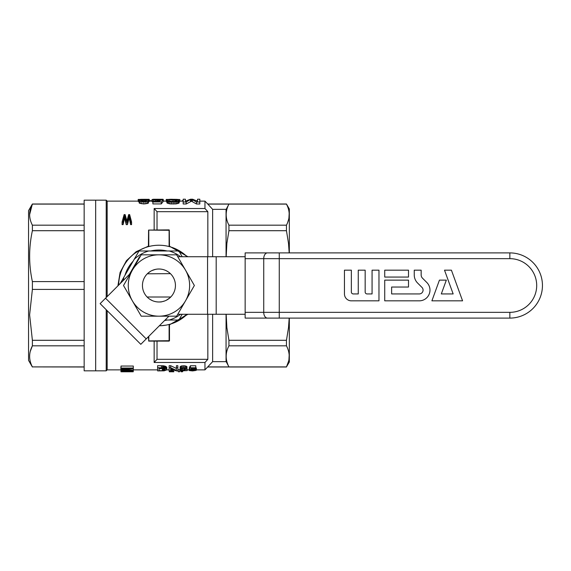 <?xml version="1.0" encoding="UTF-8"?>
<svg xmlns="http://www.w3.org/2000/svg" width="571" height="571" viewBox="0 0 571 571"><rect width="100%" height="100%" fill="white"/><g stroke="black" fill="none" stroke-linecap="round" stroke-linejoin="round"><path stroke-width="0.86" d="M182.192 314.264L178.873 320.017L169.244 320.017A36.023 36.023 0 0 0 180.629 314.264M139.017 250.983L148.638 250.983A36.023 36.023 0 0 0 134.199 259.32L139.017 250.983M180.629 256.736A36.023 36.023 0 0 0 169.244 250.983L178.873 250.983L182.192 256.736M120.21 283.559L123.9 277.163A36.023 36.023 0 0 0 123.272 280.497M123.9 277.163L134.199 259.32M169.244 320.017L165.105 320.017M148.638 250.983L169.244 250.983M170.758 297.006L147.125 297.006L147.646 297.512M147.325 273.802L170.422 273.659M353.278 293.937A1.92 1.92 0 0 1 351.358 292.017L351.358 270.162L344.456 270.162L344.456 293.937A6.902 6.902 0 0 0 351.358 300.838L378.973 300.838L378.973 270.162L372.071 270.162L372.071 293.937L367.082 293.937A1.92 1.92 0 0 1 365.162 292.017L365.162 270.162L358.26 270.162L358.26 293.937L353.278 293.937M384.726 270.162L384.726 277.063L408.501 277.063L408.501 270.162L384.726 270.162M408.501 280.133L384.726 280.133L384.726 300.838L419.242 300.838A10.735 10.735 0 0 0 426.83 282.509L422.483 278.156A4.518 4.518 0 0 1 421.155 274.965L421.155 270.162L414.253 270.162L414.253 274.965A11.42 11.42 0 0 0 417.601 283.038L421.955 287.391A3.833 3.833 0 0 1 419.242 293.937L391.627 293.937L391.627 287.035L408.501 287.035L408.501 280.133M451.411 270.162L462.574 300.838L431.897 300.838L439.434 280.133L446.336 280.133L441.312 293.937L453.16 293.937L444.509 270.162L451.411 270.162M509.853 258.656L279.262 258.656L279.262 318.097L245.152 318.097L245.152 252.903L509.853 252.903L509.853 258.656A26.844 26.844 0 0 1 536.697 285.5A26.844 26.844 0 0 1 509.853 312.344L509.853 318.097A32.597 32.597 0 0 0 542.45 285.5A32.597 32.597 0 0 0 509.853 252.903A32.597 32.597 0 0 1 542.45 285.5A32.597 32.597 0 0 1 509.853 318.097A32.597 32.597 0 0 0 542.45 285.5A32.597 32.597 0 0 0 509.853 252.903A32.597 32.597 0 0 1 542.45 285.5A32.597 32.597 0 0 1 509.853 318.097L269.726 318.097M177.767 314.264L216.188 314.264L216.188 256.736L177.767 256.736M216.188 256.736L245.152 256.736M168.937 316.184L140.801 344.32L100.125 303.636L129.396 274.373L139.574 256.736L140.123 256.736M216.188 314.264L245.152 314.264M207.837 256.736L207.837 211.677A1179.215 1179.215 0 0 0 204.96 208.515L154.149 208.515L154.149 229.892M207.837 211.677L157.025 211.677A1179.215 1179.215 0 0 0 154.149 208.515M157.025 229.892L157.025 211.677M159.352 325.763A40.27 40.27 0 0 0 187.124 314.264L174.326 322.715M182.934 253.16L187.124 256.736A40.27 40.27 0 0 0 118.675 285.086M164.598 320.524A35.473 35.473 0 0 0 167.132 320.017M167.132 250.983A35.473 35.473 0 0 0 150.751 250.983M133.15 261.147A35.473 35.473 0 0 0 124.956 275.336M154.149 362.485L204.96 362.485A1179.215 1179.215 0 0 0 207.837 359.323L157.025 359.323A1179.215 1179.215 -47.7 0 1 154.149 362.485L154.149 341.108M157.025 359.323L157.025 341.108M148.396 246.201L136.148 251.683L126.434 260.69L120.081 272.446L117.911 285.857M120.859 369.872L107.17 369.872L107.17 310.681M107.17 296.599L107.17 201.128L106.213 200.171L95.664 200.171L95.664 370.829L95.664 200.171L84.158 200.171L84.158 370.829L106.213 370.829L106.213 309.725M199.814 201.128L204.96 201.128L204.96 208.515M204.96 362.485L204.96 369.872L196.353 369.872M170.601 369.837L172.856 369.708M187.167 370.629L179.922 370.893L185.033 369.33L185.033 368.345L184.34 368.188L180.129 368.866L180.129 366.882L181.164 366.025L184.961 365.811L187.031 366.86L186.753 369.266L181.714 370.629L187.167 370.629L187.031 368.688M179.922 370.807L180.129 368.738M157.625 365.697L163.42 365.783L165.768 366.418L166.803 367.624L166.668 369.937L164.113 370.836L157.625 370.893L157.625 365.697M121.009 366.054L133.3 366.054L133.3 368.067L121.009 368.067L121.009 366.054M195.796 367.767L195.796 368.288L191.378 368.288L190.828 369.266L195.318 369.373L196.353 370.079L196.074 370.422L192.555 370.922L189.379 370.572L194.761 370.393L194.761 369.844L193.59 369.473L189.308 369.673L189.308 367.703L190.414 365.754L195.796 365.754L195.796 367.767L190.414 367.767L190.414 365.754M195.796 367.624L196.353 368.117L196.353 370.079M189.101 370.279L189.308 368.324M169.152 367.71L169.152 370.893L170.601 370.893L170.601 368.638L176.261 370.893L177.852 370.893L177.852 367.71L176.403 367.71L176.403 370.408L170.672 367.71L169.152 367.71L169.152 365.697L170.672 365.697L176.403 368.459M176.403 367.71L176.403 365.697L177.852 365.697L177.852 367.71M178.181 369.708L179.786 369.708L179.786 371.628L178.181 371.628L178.181 369.708M121.009 371.7L121.009 369.137M152.892 201.863L152.029 201.47L152.029 199.543L153.428 199.25L162.878 199.279L163.306 199.422L162.985 201.342M163.306 199.422L154.498 199.358L156.326 200.028L162.985 199.857L162.985 201.791L161.265 203.911L152.892 203.911L152.892 201.285L159.759 201.285L160.622 200.228L157.396 200.442L157.396 201.285M149.345 199.457L146.233 200.028L148.596 200.471L148.381 201.17L143.871 201.998L139.253 201.142L139.038 200.471L141.401 200.028L138.175 199.45L149.024 199.3L149.345 201.385L148.703 201.677M148.703 200.735L148.381 203.133L143.871 203.983L139.253 203.105L138.824 200.735M138.824 201.634L138.175 201.37L138.175 199.45M176.296 200.421L166.204 199.436L179.844 199.522L170.394 199.258L170.394 199.686L178.659 200.271L179.201 200.735L179.201 202.684L176.403 203.876L169.858 203.876L166.953 202.962L166.632 200.657L173.077 201.47L176.082 201.228L176.946 200.756L176.296 200.421L176.296 201.149M166.632 201.556L166.204 201.363L166.204 199.436M179.844 199.522L179.844 201.449L179.201 201.449M197.438 201.128L197.559 199.208L199.814 199.208L199.814 201.998L196.488 201.998L196.488 203.983L199.814 203.983L199.814 201.998M196.488 203.983L191.442 201.192L186.175 203.983L183.17 203.983L183.17 199.208L185.425 199.208L185.425 201.17L190.578 199.208L192.62 199.208L197.559 201.228M124.856 219.057L124.621 217.872L123.108 224.617L122.094 224.617L122.094 221.983L124.121 214.603L125.128 214.603L126.876 220.948L128.675 214.603L129.638 214.603L131.573 221.983L131.573 224.617L130.609 224.617L129.182 217.872L127.433 224.617L126.234 224.617L124.856 219.057L124.621 215.495L124.621 217.872M106.213 297.555L106.213 200.171M226.059 209.564L228.935 204.097L207.837 204.097L204.96 201.128M204.96 369.872L212.633 361.65L212.633 314.264M207.837 359.323L207.837 314.264M212.633 256.736L212.633 209.35L207.837 204.097M165.89 325.163L160.851 325.72M140.366 249.77L134.392 253.581M288.683 360.979L286.456 366.903L289.333 362.014L289.333 318.097M289.333 252.903L289.333 208.986L286.456 204.004L287.606 206.616M286.456 225.174C290.125 218.151 290.125 211.127 286.456 204.097L228.935 204.097C225.267 211.127 225.267 218.151 228.935 225.174L228.935 230.705L286.456 230.705L286.456 225.174L228.935 225.174M289.183 252.903L288.512 243.374L286.456 230.705M226.166 314.264L226.88 327.633L228.935 340.295L286.456 340.295L288.512 327.633L289.183 318.097M286.456 340.295L286.456 345.826C290.125 352.849 290.125 359.873 286.456 366.903L228.935 366.903L226.059 361.436M287.056 347.054L287.606 348.339M288.498 351.015L288.676 351.707M289.183 355.041L288.926 359.78M288.498 209.293L288.676 209.985M289.183 213.311L288.926 218.051M288.683 219.25L287.598 222.669M287.584 222.711L287.056 223.946M228.935 340.295L228.935 345.826L286.456 345.826M228.935 345.826C225.267 352.849 225.267 359.873 228.935 366.903L207.837 366.903M226.059 256.736L226.059 209.35L212.633 209.35M228.935 230.705L226.88 243.374L226.166 256.736M169.487 246.215L187.945 256.736M187.945 314.264L169.487 324.785M226.059 314.264L226.059 361.65L212.633 361.65M148.396 336.726L148.781 341.108L169.109 341.108L169.487 340.723L169.487 324.364M169.109 324.464L169.109 340.723L148.588 340.916M148.781 336.34L148.781 340.723M169.109 246.536L169.109 230.277L148.588 230.084L148.396 246.636M148.781 246.536L148.781 230.277M148.588 230.084L169.109 229.892L169.109 230.277M169.487 246.636L169.294 230.084M164.662 370.358L165.354 369.594L164.113 368.488L159.073 368.216L159.073 368.702L164.205 368.531L164.184 370.479L164.662 370.358L164.662 368.723M190.486 370.244L190.486 369.723M185.033 369.33L185.447 369.073L185.033 368.345M170.394 199.258L169.644 199.643M156.54 199.243L156.54 200.036M157.939 199.236L157.939 200.086M196.488 201.998L191.442 199.272L191.442 201.192M191.763 199.336L191.763 201.256M133.221 371.571L133.3 371.15L121.544 371.35L120.859 371.15L121.166 370.372M165.219 369.915L165.219 369.294M165.012 370.165L165.012 369.009M177.374 199.407L177.374 200.036M177.588 199.536L177.588 200.057M193.448 370.686L193.448 369.466M192.555 370.715L192.555 369.416M122.993 371.314L132.079 371.15L122.993 370.964M194.761 370.393L194.761 369.844M180.129 368.866L182.199 367.795L184.961 367.824L186.753 368.438L186.753 366.446M186.067 368.059L186.067 366.054M172.271 371.771L169.28 371.792L169.28 370.893M169.644 199.279L168.459 199.429L170.394 199.686M152.029 200.935L151.415 200.735L151.415 201.128M179.201 200.735L176.403 201.891L171.464 202.034L171.464 204.018M173.184 202.105L173.184 204.09M121.009 371.771L133.221 371.778L121.009 371.785L121.009 371.264M180.821 370.408L180.821 368.902M180.336 370.572L180.336 368.88M171.464 202.034L168.566 201.627L168.566 203.604M169.858 201.891L169.858 203.876M129.56 371.357L129.56 370.907M127.04 371.371L127.04 370.886M121.166 370.986L124.064 370.372M122.08 370.843L122.08 370.372M155.255 199.279L155.255 199.914M124.064 370.729L131.615 370.815L131.615 370.372M130.474 370.75L130.474 370.372M131.573 221.983L130.609 221.983L129.182 215.495L127.433 221.983L126.234 221.983L125.177 217.965L125.177 220.435M126.234 221.983L126.234 224.617M125.285 371.65L130.702 371.771L125.285 371.771M131.615 370.815L133.3 371.15L133.3 368.616L123.607 369.316M181.093 371.628L182.706 371.628L181.093 371.75L181.093 370.893M189.308 369.673L190.414 367.767M184.062 369.637L184.062 368.174M182.613 369.987L182.613 368.231M194.283 370.572L194.283 369.601M179.786 371.628L178.181 371.628M169.152 370.458L168.923 369.872M151.415 200.735L149.345 200.628M149.802 200.607L149.802 201.128M145.805 200.335L142.686 200.207L140.973 200.735L142.686 201.406L144.941 201.406L146.447 200.999L145.805 200.335L145.805 201.228M141.722 200.335L141.722 201.192M142.686 200.207L142.686 201.406M133.3 370.372L121.009 370.372L121.009 369.201L131.466 368.445L121.009 368.445L121.009 368.067M171.464 199.25L171.464 199.729M172.649 199.25L172.649 199.771M147.197 199.372L140.644 199.336L143.871 199.893L147.197 199.45M157.625 367.71L164.248 367.931L164.248 365.918M163.42 367.795L163.42 365.783M162.385 368.702L162.385 370.643L164.184 370.479M163.699 370.572L163.699 368.623M144.727 199.243L144.727 199.857M145.584 199.25L145.584 199.807M164.248 367.931L165.768 368.416L165.768 366.418M165.012 368.088L165.012 366.082M142.472 199.243L142.472 199.829M143.764 199.236L143.764 199.886M146.34 199.272L146.34 199.729M165.768 368.416L166.803 369.594M166.668 369.18L166.668 367.203M180.058 370.715L180.058 368.773M192.898 369.052L192.898 368.288M191.792 369.116L191.792 368.288M166.325 368.773L166.325 366.789M159.116 200.378L159.116 201.285M176.946 199.336L176.946 199.993M140.216 201.563L140.216 203.54M141.829 201.863L141.829 203.84M161.422 367.71L161.422 365.697M120.859 368.916L120.859 367.389M166.418 199.572L166.418 201.499M139.038 199.764L139.038 200.471M174.148 199.25L174.148 199.836M175.333 199.265L175.333 199.886M160.087 199.265L160.087 199.943M160.836 199.322L160.836 199.807M147.411 201.599L147.411 203.569M148.381 201.17L148.381 203.133M190.693 370.465L190.693 369.73M127.433 221.983L127.433 224.617M150.715 200.642L150.715 201.128M139.253 201.142L139.253 203.105M181.578 370.229L181.578 368.787M170.672 367.71L170.672 365.697M163.149 370.615L163.149 368.673M180.407 368.416L180.407 366.418M183.17 200.607L182.285 200.607L182.285 201.128M133.221 371.778L133.221 371.193M128.953 216.338L128.953 218.743M129.182 215.495L129.182 217.872M141.294 199.272L141.294 199.707M143.871 201.998L143.871 203.983M168.566 201.627L166.953 200.999L166.953 202.962M167.603 201.349L167.603 203.312M191.442 199.272L190.471 199.479L190.471 201.399M191.114 199.343L191.114 201.263M170.051 371.792L172.271 371.685L172.271 369.765M171.428 371.728L171.428 369.808M176.403 201.891L176.403 203.876M177.695 201.663L177.695 203.633M185.447 369.073L185.447 368.566M178.552 201.377L178.552 203.347M176.296 199.293L176.296 199.95M172.97 200.185L172.97 201.463M175.226 200.293L175.226 201.356M128.81 216.766L128.81 219.193M133.3 368.616L133.3 368.067M166.953 199.714L166.953 200.657M162.985 199.857L161.265 201.927L161.265 203.911M129.367 216.166L129.367 218.565M179.087 201.028L179.087 202.99M174.904 202.034L174.904 204.018M121.009 369.201L121.009 368.445M124.621 215.495L123.108 221.983L123.108 224.617M124.257 216.987L124.257 219.414M129.503 216.852L129.503 219.278M132.536 370.907L132.536 370.372M133.072 371.014L133.072 370.372M172.271 371.792L173.805 371.792L173.805 370.087M146.447 200.514L146.447 200.999M157.396 200.442L152.029 199.543M152.457 199.821L152.457 201.756M161.158 199.436L161.158 199.814M196.074 369.708L196.074 367.745M195.318 369.373L195.318 368.288M184.961 367.824L184.961 365.811M164.419 201.128L163.306 200.735M196.731 200.607L197.316 201.035M172.271 371.685L172.806 371.628L172.806 369.708M159.116 199.243L159.116 200.036M162.385 370.643L159.073 370.643L159.073 368.216M192.299 199.457L192.299 201.385M121.009 369.487L131.316 370.129L121.009 370.129M149.238 199.607L149.238 201.534M153.642 200.128L153.642 201.285M155.362 200.357L155.362 201.285M167.924 199.857L167.924 200.642M169.209 199.993L169.209 200.864M190.471 199.479L186.175 201.998L186.175 203.983M170.429 371.764L170.429 370.893M186.753 368.438L187.031 368.845M186.175 201.998L183.17 201.998M162.528 367.738L162.528 365.725M182.706 371.628L182.706 370.893M124.442 216.166L124.442 218.565M130.609 221.983L130.609 224.617M183.648 367.71L183.648 365.697M182.199 367.795L182.199 365.783M154.498 199.358L154.498 199.714M161.265 201.927L152.892 201.927M141.187 200.492L141.187 200.999M145.912 201.891L145.912 203.876M194.211 369.137L194.211 368.288M124.442 371.357L124.442 370.907M123.607 369.416L133.3 370.037M191.792 370.7L191.792 369.473M191.171 370.615L191.171 369.573M143.764 200.185L143.764 201.47M138.389 199.593L138.389 201.52M173.805 371.628L172.806 371.628M123.108 221.983L122.094 221.983M148.596 199.779L148.596 200.471M125.177 217.965L124.856 216.637M144.941 200.207L144.941 201.406M181.164 368.031L181.164 366.025M182.342 371.792L181.457 371.792M84.158 345.826L32.383 345.826L30.22 351.529M84.158 340.295L32.383 340.295L32.383 345.826C28.721 352.878 28.721 359.908 32.383 366.903L84.158 366.996M84.158 366.903L32.383 366.903M84.158 289.411L32.383 289.411L29.621 314.849L32.383 340.295M84.158 281.589L32.383 281.589L32.383 289.411M84.158 230.705L32.383 230.705L32.383 225.174L84.158 225.174M84.158 204.097L32.383 204.097C28.721 211.12 28.721 218.143 32.383 225.174M84.158 204.004L32.383 204.004L29.621 214.625M32.383 204.004L28.55 210.649L28.55 360.351L32.383 366.996M32.383 281.589C28.721 264.701 28.721 247.735 32.383 230.705M28.55 309.896L28.55 345.141M194.368 285.5L176.653 316.184L141.23 316.184L123.514 285.5L132.372 270.162A30.684 30.684 0 0 1 185.511 270.162A30.684 30.684 0 0 1 158.945 316.184A30.684 30.684 0 0 1 132.372 270.162L141.23 254.816L176.653 254.816L194.368 285.5M161.243 301.959L159.901 301.966A16.488 16.488 0 0 1 144.013 278.498A16.488 16.488 0 0 1 172.214 275.707A16.488 16.488 0 0 1 161.236 301.831L162.1 301.688M157.296 269.091L156.483 269.191M156.511 269.191L156.154 269.248M154.998 269.491L154.634 269.583M151.722 270.675L153.371 269.976M152.072 270.504L151.451 270.811M149.502 271.982L148.374 272.845M147.19 297.063L148.289 298.091M148.346 298.141L149.345 298.911M149.838 299.254L152.421 300.646M154.049 301.245L154.655 301.424M155.512 301.631L156.647 301.831M156.861 301.859L158.502 301.988M159.273 301.988L161.236 301.831M166.247 300.282L169.815 297.898M169.594 272.909L168.98 272.417M167.267 271.268L166.268 270.725M166.24 270.711L165.169 270.233M163.641 269.69L162.814 269.469M162.421 269.384L161.629 269.226M158.403 269.02L157.596 269.062M157.189 269.105L156.789 269.148M156.611 269.177L155.69 269.334M154.784 269.541L153.642 269.883M151.843 270.618L155.248 269.426M148.703 272.574L148.096 273.081M147.918 297.762L148.524 298.283M149.374 298.933L150.316 299.554M151.179 300.046L151.636 300.282M152.478 300.674L152 300.46M153.934 301.21L154.784 301.459M155.198 301.559L156.026 301.731M158.117 301.973L158.61 301.988M159.388 301.988L160.251 301.938M160.644 301.902L161.086 301.852M162.221 301.659L164.684 300.96M165.133 300.781L165.547 300.61M168.573 298.883L169.865 297.855M170.436 273.673L170.03 273.295M166.475 270.825L165.233 270.254M164.262 269.89L163.877 269.762M163.199 269.569L162.828 269.476M162.435 269.384L161.65 269.234M158.467 269.02L157.667 269.055M157.268 269.091L156.868 269.141M155.776 269.319L153.428 269.955M152.928 270.147L152.478 270.333M150.587 271.282L149.695 271.846M148.895 272.424L148.017 273.145M154.82 301.467L156.29 301.774M157.981 301.959L159.002 301.988M163.163 301.438L164.234 301.117M166.211 300.303L169.33 298.305M169.33 272.695L168.666 272.181M167.953 271.689L166.461 270.825M164.848 270.104L163.977 269.798M160.972 269.134L160.23 269.062M159.851 269.034L159.409 269.012M159.209 269.012L158.381 269.02M157.789 269.048L157.353 269.084M156.832 269.148L156.054 269.262M150.78 299.825L151.415 300.175M156.925 301.866L157.639 301.938M160.073 301.952L160.465 301.923M161.065 301.852L161.786 301.745M166.875 271.039L166.347 270.761M165.362 270.311L164.669 270.033M161.836 269.262L160.851 269.119M160.08 269.048L159.266 269.012M148.067 273.102L150.658 271.239M245.152 258.656L263.731 258.656L263.731 312.344L509.853 312.344M245.152 312.344L263.731 312.344A5.753 3.697 90 0 0 267.428 318.097M279.262 252.903L279.262 258.656L263.731 258.656A5.753 3.697 -90 0 1 267.428 252.903M207.559 314.264L207.559 256.736M146.226 338.896L105.549 298.219M133.3 369.872L157.625 369.872M166.696 369.872L169.152 369.872M187.167 369.872L189.101 369.872M107.17 201.128L138.175 201.128M149.345 201.128L152.029 201.128M163.306 201.128L166.204 201.128M179.844 201.128L183.17 201.128M107.17 369.872L106.213 370.829M207.837 204.004L286.456 204.004M207.837 366.996L286.456 366.996M179.422 371.792L178.545 371.792"/></g></svg>
